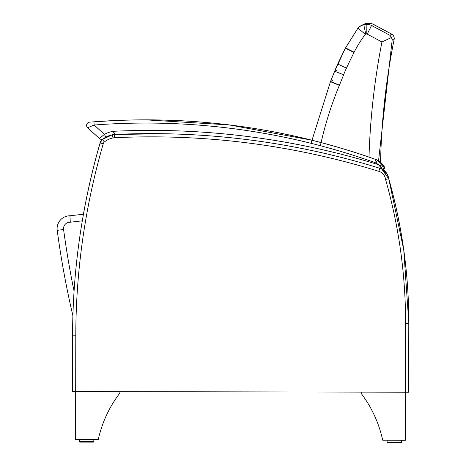 <?xml version="1.0" encoding="UTF-8"?>
<svg xmlns="http://www.w3.org/2000/svg" width="466" height="466" viewBox="0 0 466 466"><rect width="100%" height="100%" fill="white"/><g stroke="black" fill="none" stroke-linecap="round" stroke-linejoin="round"><path stroke-width="0.7" d="M163.269 133.719A771.591 771.591 81.5 0 1 163.758 133.73A771.591 771.591 4.2 0 0 114.665 134.453L113.518 131.284A27.249 27.249 4.2 0 0 104.378 134.377L99.398 138.53L87.614 127.742L99.398 138.53A3.215 3.215 4.2 0 0 102.409 139.258L100.126 142.823A695.645 695.645 81.5 0 0 83.426 214.273A695.645 695.645 -98.5 0 1 100.126 142.823A6.431 6.431 -98.5 0 1 102.392 139.276A24.034 24.034 -98.5 0 1 102.409 139.258A24.034 24.034 81.5 0 0 102.392 139.276A6.431 6.431 81.5 0 0 100.126 142.823L100.161 142.829M72.888 315.756A695.645 695.645 81.5 0 0 72.574 335.637L72.469 391.405L72.574 335.637A695.645 695.645 -98.5 0 1 72.888 315.756M388.702 178.641L388.72 178.641A12.862 12.862 81.5 0 0 380.454 168.348M408.787 322.495A525.141 525.141 81.5 0 0 388.72 178.641L403.754 249.869L408.787 322.495M387.106 442.304L387.502 442.671L401.174 442.7L401.575 442.304L401.581 440.259L401.57 442.38L401.179 442.7L401.575 442.304L401.174 442.7L387.502 442.671L387.106 442.275L387.502 442.671L394.341 442.688L401.174 442.7L387.508 442.671L387.106 442.275L387.502 442.671L401.174 442.7L401.575 442.304L401.179 442.7L394.329 442.688L401.174 442.7L387.508 442.671L401.174 442.7L387.508 442.671L387.106 442.275L387.112 440.23L401.581 440.259L401.575 442.304L387.106 442.275L387.112 440.23M93.427 442.106L79.75 442.083L79.354 441.681L79.36 439.636L79.354 441.681L79.75 442.083L93.48 442.106L79.75 442.083L79.354 441.681L93.823 441.71L93.421 442.106L93.823 441.71L93.421 442.106L93.823 441.71L93.421 442.106L93.823 441.71L93.421 442.106L93.823 441.71L93.421 442.106L79.75 442.083L93.421 442.106L79.75 442.083L93.421 442.106L79.75 442.083L93.421 442.106L79.75 442.083L93.421 442.106L93.823 441.71L93.823 439.665L79.36 439.636L79.36 441.745L79.75 442.083M406.171 270.251A525.141 525.141 81.5 0 1 408.787 323.579L405.571 323.573L405.344 440.265L382.691 440.219A118.719 118.719 81.5 0 0 361.232 393.508L361.232 392.116M104.384 141.949L102.392 139.427L100.126 142.975A695.645 695.645 -98.5 0 0 83.449 214.273A695.645 695.645 -98.5 0 1 100.126 142.975L103.236 143.784A3.215 3.215 81.5 0 1 104.384 141.949A20.819 20.819 81.5 0 1 113.034 137.907A9.646 9.646 81.5 0 1 114.549 137.715A768.376 768.376 81.5 0 1 378.841 171.342A9.646 9.646 81.5 0 1 385.563 179.439L388.72 178.793A12.862 12.862 81.5 0 0 380.454 168.5A12.862 12.862 81.5 0 1 388.72 178.793A12.862 12.862 -98.5 0 0 379.796 168.273A771.591 771.591 -98.5 0 0 114.391 134.505A12.862 12.862 -98.5 0 0 112.376 134.761A24.034 24.034 -98.5 0 0 102.392 139.427A6.431 6.431 -98.5 0 0 100.126 142.975A695.645 695.645 -98.5 0 0 72.574 335.794A695.645 695.645 -98.5 0 1 72.894 315.773A900.615 900.615 0 0 1 57.213 230.35L63.586 229.493A6.431 6.431 0 0 1 70.279 222.218L69.958 215.781A12.862 12.862 0 0 0 57.213 230.35A900.615 900.615 0 0 0 72.894 315.773A900.615 900.615 0 0 1 57.213 230.35A900.615 900.615 0 0 0 72.894 315.773A900.615 900.615 0 0 1 57.213 230.35A900.615 900.615 0 0 0 72.894 315.773A695.645 695.645 -98.5 0 0 72.574 335.794L72.469 391.557L75.684 391.562L75.591 439.63L98.244 439.677A118.719 118.719 -98.5 0 1 119.884 393.042L119.89 391.65M360.672 25.863L357.964 28.088L345.405 48.161A541.288 541.288 -124.4 0 0 337.716 64.058A128.657 128.657 -118.5 0 0 334.658 71.228A612.015 612.015 -111.4 0 1 330.528 81.492L311.032 143.301L330.452 81.666L339.359 85.36A124.672 112.376 -67.4 0 0 339.44 85.167A621.656 621.656 0 0 0 343.634 74.746A119.016 119.016 0 0 1 346.465 68.112A531.648 531.648 0 0 1 354.02 52.501A138.332 138.332 116.7 0 0 354.154 52.221A112.813 112.72 -23.1 0 1 365.309 34.356L357.964 28.088L345.533 47.905L354.154 52.221M363.055 24.634A11.126 11.126 -0.5 0 1 365.793 23.585A11.126 11.126 -0.5 0 0 363.055 24.634M362.303 25.077A11.126 11.126 -0.5 0 1 365.839 23.574L365.839 23.574A22.316 22.316 0 0 1 368.926 23.3A11.126 11.126 0 0 1 373.639 24.442L391.883 34.21A5.365 5.365 -0.4 0 1 394.253 38.835L392.186 39.884L391.522 37.461L389.815 35.253L371.565 25.496A11.126 11.12 -117 0 0 366.853 24.354A22.327 22.321 -117.4 0 0 363.76 24.634L360.632 25.886M391.527 37.472L392.081 39.068M393.106 39.418L392.186 39.884L393.106 39.418L392.186 39.884L378.543 160.817M363.212 24.552L365.839 23.574A22.316 22.316 0 0 1 368.926 23.3A11.126 11.126 0 0 1 373.639 24.442L391.883 34.21A5.365 5.365 -0.4 0 1 394.253 38.835A700.287 700.148 174.2 0 0 380.559 162.285L383.483 165.477M390.345 35.731L391.522 37.461L381.939 41.981A710.405 709.823 158.3 0 0 369.002 157.094M363.34 24.488L365.839 23.574L363.76 24.634L365.74 34.088A12.687 12.687 0 0 1 366.8 34.006L366.853 24.354L368.926 23.3A11.126 11.126 0 0 1 373.639 24.442L371.565 25.496L367.231 34.111L381.939 41.981M363.76 24.634L365.839 23.574A22.316 22.316 0 0 1 368.926 23.3M373.557 24.482L391.883 34.21A5.365 5.365 -0.4 0 1 394.253 38.835M391.883 34.21L389.815 35.253M338.467 63.673L337.867 63.982M354.02 52.501L345.405 48.161L334.652 71.228L336.737 70.156M332.613 80.414L330.528 81.492L339.44 85.167M83.449 214.273A836.674 836.674 0 0 0 69.958 215.781M87.66 127.725L99.398 138.53A3.215 3.215 4.2 0 0 102.753 139.148A3.215 3.215 4.2 0 1 99.398 138.53A3.215 3.215 4.2 0 0 102.753 139.148A3.215 3.215 4.2 0 1 99.398 138.53L87.614 127.742L99.398 138.53A3.215 3.215 4.2 0 0 102.753 139.148L102.392 139.427A6.431 6.431 -98.5 0 0 101.809 139.946A6.431 6.431 -98.5 0 1 102.392 139.427L102.753 139.148A3.215 3.215 4.2 0 1 99.398 138.53A3.215 3.215 4.2 0 0 102.409 139.258M72.574 335.794L72.469 391.557L72.574 335.794L75.789 335.8L75.684 391.562L408.653 392.203L408.787 323.579A525.141 525.141 -98.5 0 0 388.72 178.793A525.141 525.141 81.5 0 1 400.667 230.583M114.549 137.715L114.391 134.505L113.116 134.627A12.862 12.862 81.5 0 1 114.391 134.505A771.591 771.591 81.5 0 1 163.758 133.73A771.591 771.591 4.2 0 0 114.665 134.453L114.665 134.453A12.862 12.862 4.2 0 0 112.65 134.703L113.518 131.284A774.807 774.807 4.2 0 1 378.38 164.649L382.557 169.315A771.591 771.591 4.2 0 0 382.429 169.28L388.755 178.915M378.841 171.342L379.796 168.273A12.862 12.862 81.5 0 1 388.72 178.793A525.141 525.141 81.5 0 1 408.787 323.579L408.653 392.203L408.787 323.579C408.845 274.299 402.135 225.958 388.656 178.56C402.135 225.958 408.845 274.299 408.787 323.579C408.845 274.299 402.135 225.958 388.656 178.56M114.391 134.505A771.591 771.591 81.5 0 1 163.758 133.73A771.591 771.591 4.2 0 0 114.665 134.453A771.591 771.591 -175.8 0 1 163.764 133.73L114.391 134.505M382.586 169.327L382.557 169.315A771.591 771.591 4.2 0 0 381.759 169.065L388.72 178.793L388.533 177.762L388.72 178.793A525.141 525.141 81.5 0 1 408.787 323.579L408.653 392.203M381.637 168.034L382.347 169.012L381.637 168.034M382.557 169.315L384.444 167.003A17.032 17.032 4.2 0 0 377.454 160.193L384.444 167.003A1.608 1.608 4.2 0 1 382.563 169.321A1.608 1.608 4.2 0 0 384.444 167.003A1.608 1.608 4.2 0 1 382.557 169.315A1.608 1.608 4.2 0 0 384.444 167.009A1.608 1.608 4.2 0 1 382.557 169.315A771.591 771.591 4.2 0 0 381.759 169.065A771.591 771.591 4.2 0 1 382.557 169.315A1.608 1.608 4.2 0 0 384.444 167.009A1.608 1.608 4.2 0 1 382.563 169.321A1.608 1.608 4.2 0 0 384.444 167.003A1.608 1.608 4.2 0 1 382.557 169.315A1.608 1.608 4.2 0 0 384.444 167.009A1.608 1.608 4.2 0 1 382.563 169.321A1.608 1.608 4.2 0 0 384.444 167.003A17.032 17.032 4.2 0 0 380.559 162.285A17.032 17.032 4.2 0 1 384.444 167.003A17.032 17.032 4.2 0 0 380.559 162.285M145.421 119.844L229.202 124.911L311.731 140.167L229.202 124.911L145.421 119.844A686.401 686.401 4.2 0 0 116.063 120.496L93.922 121.818A686.401 686.401 4.2 0 1 145.421 119.844L229.202 124.911L311.731 140.167A686.401 686.401 4.2 0 0 93.922 121.818L91.913 121.976M382.906 166.315L383.984 166.793M89.571 122.168L91.021 122.045M87.614 127.742L99.398 138.53L87.614 127.742A3.215 3.215 -175.8 0 1 89.524 122.168A3.215 3.215 -175.8 0 0 87.614 127.742A3.215 3.215 -175.8 0 1 89.524 122.168A3.215 3.215 -175.8 0 0 87.614 127.742A3.215 3.215 -175.8 0 1 89.524 122.168A3.215 3.215 -175.8 0 0 87.614 127.742A3.215 3.215 -175.8 0 1 89.524 122.168A3.215 3.215 -175.8 0 0 87.614 127.742L94.167 125.028L93.922 121.818A686.401 686.401 4.2 0 1 375.8 159.471L374.722 162.5A9.646 9.646 -175.8 0 1 375.963 163.042L377.454 160.193A12.862 12.862 4.2 0 0 375.8 159.471C284.47 127.253 190.512 114.706 93.922 121.818L116.063 120.496L93.922 121.818M135.787 133.759L136.893 133.736L135.787 133.759M381.38 167.708L379.703 165.832M384.444 167.003L378.38 164.649A13.817 13.817 -175.8 0 0 375.963 163.042M374.722 162.5A683.185 683.185 -175.8 0 0 94.167 125.028L104.378 134.377L105.899 137.126M72.574 335.637L72.469 391.405M365.309 34.356A1.485 1.485 0 0 1 365.74 34.088M366.8 34.006A1.485 1.485 0 0 1 367.231 34.111M337.716 64.058L346.465 68.112M330.452 81.666L334.652 71.228L343.634 74.746M320.375 145.701A359.245 358.96 -25.8 0 1 339.359 85.36M70.279 222.218A830.243 830.243 0 0 1 82.307 220.855M74.071 291.203A894.184 894.184 0 0 1 63.586 229.493M113.034 137.907L112.376 134.761L113.034 137.907L112.376 134.761L102.392 139.427M75.789 335.8A692.429 692.429 81.5 0 1 103.236 143.784M385.563 179.439A521.926 521.926 81.5 0 1 405.571 323.573M387.316 442.624L387.106 442.31M401.581 440.259L401.575 442.304L401.174 442.7L387.502 442.671L387.106 442.275M79.36 439.636L79.354 441.681L79.75 442.083L93.48 442.106M93.823 441.71L93.823 439.665M360.754 25.816L360.259 26.113M358.034 28.007L361.249 25.548M359.769 26.451L358.779 27.255M100.353 142.229L101.792 139.963L100.353 142.229M386.448 173.09L381.759 169.065L386.471 173.113M386.832 173.655L388.003 175.991L386.844 173.672M377.454 160.193L375.8 159.471M384.456 167.026L383.763 169.216"/></g></svg>
